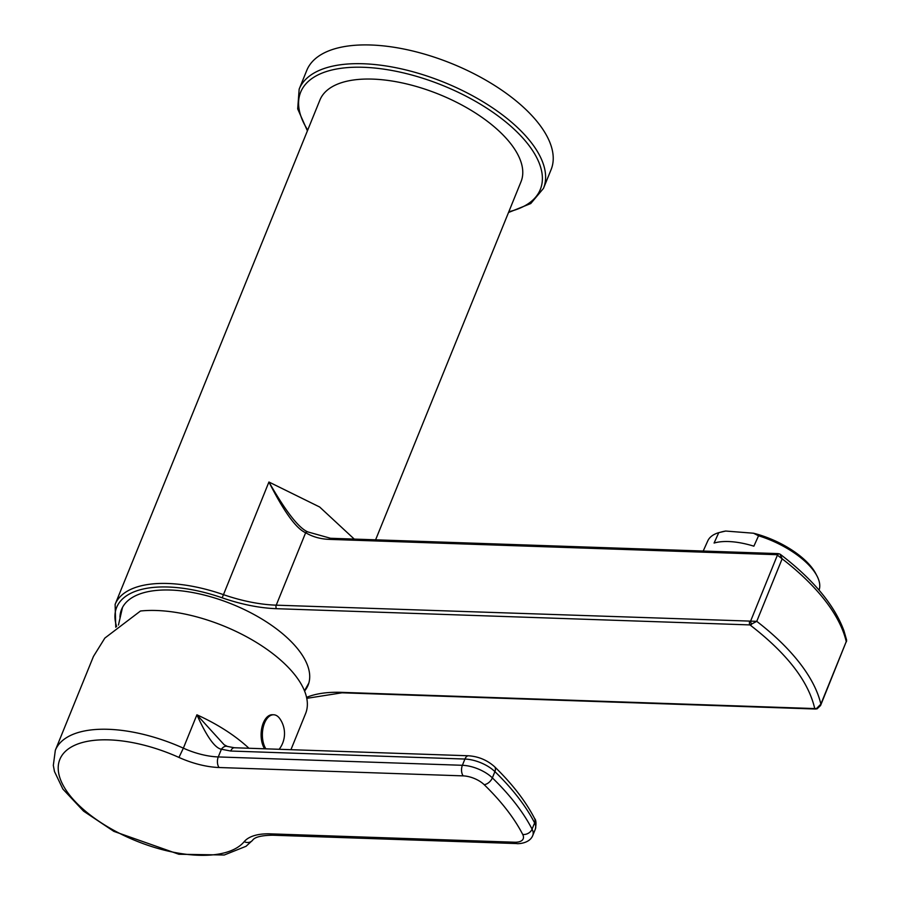 <?xml version="1.0" encoding="UTF-8"?>
<svg xmlns="http://www.w3.org/2000/svg" width="900" height="900" viewBox="0 0 900 900"><rect width="100%" height="100%" fill="white"/><g stroke="black" fill="none" stroke-linecap="round" stroke-linejoin="round"><path stroke-width="1.35" d="M718.762 532.654L714.082 543.049A60.851 26.595 24.3 0 1 753.874 546.176L758.554 535.781L753.514 533.227L725.681 531.045L718.762 532.654A60.851 26.595 -155.7 0 0 707.76 540.923L703.204 551.036M721.035 532.058L722.79 531.619A58.32 25.481 24.3 0 1 725.681 531.045M753.514 533.227A58.32 25.481 24.3 0 1 815.726 573.536L817.031 576.034A60.851 26.595 -155.7 0 0 813.015 569.858A60.851 26.595 -155.7 0 0 758.554 535.781M777.971 553.601L330.536 538.279A2.531 1.395 92 0 0 329.332 539.37L776.768 554.692A2.531 1.395 -88 0 1 777.971 553.601L779.67 553.984A2.531 1.71 -65.9 0 1 779.985 554.186L782.145 558.821A208.125 96.041 22.1 0 1 846.248 641.599L820.564 705.533L820.867 704.126L816.502 708.525L814.736 708.57C808.447 681.232 786.859 653.344 749.959 624.915L756.754 621.337L276.233 605.171A103.961 47.97 22.1 0 1 223.211 594.562A108.529 50.085 -157.9 0 0 167.873 583.492A108.529 50.085 -157.9 0 0 115.121 604.384L115.763 627.244M751.433 624.51L750.544 621.281L777.521 554.861A2.531 1.71 -65.9 0 1 779.648 553.972M776.768 554.692L782.145 558.821L756.754 621.337A208.125 96.041 22.1 0 1 820.867 704.126L846.248 641.599L846.607 640.024L843.964 630.832C834.435 605.025 813.274 579.577 780.502 554.479L779.985 554.186M116.629 626.524A105.986 48.915 -157.9 0 1 222.188 597.825L268.92 482.017C286.02 511.864 299.07 528.525 308.07 531.99L330.536 538.279M375.604 539.82L521.033 181.665A108.529 50.085 -157.9 0 0 481.151 116.797A108.529 50.085 -157.9 0 0 372.679 79.11A108.529 50.085 -157.9 0 0 319.928 100.013L115.121 604.384M299.16 89.145L306.776 70.391A131.85 60.84 -157.9 0 1 370.868 45A131.85 60.84 22.1 0 1 502.661 90.788A131.85 60.84 22.1 0 1 551.104 169.605L543.488 188.359A131.85 60.84 -157.9 0 0 495.045 109.541A131.85 60.84 -157.9 0 0 363.251 63.754A131.85 60.84 -157.9 0 0 299.16 89.145L297.697 108.9L307.406 130.86M304.571 691.02A100.665 46.451 -157.9 0 0 308.093 685.17A100.665 46.451 -157.9 0 0 271.114 625.005A100.665 46.451 -157.9 0 0 170.482 590.04A100.665 46.451 -157.9 0 0 121.567 609.424A100.665 46.451 -157.9 0 0 119.948 617.254M817.56 707.816L816.502 708.525L817.56 707.816M354.262 539.089L319.657 507.004L268.92 482.017C284.029 511.83 296.269 528.727 305.651 532.721C312.626 536.85 320.524 539.066 329.332 539.37M264.589 748.789A19.271 10.631 -88 0 1 261.945 727.256A19.271 10.631 -88 0 1 272.419 714.735L273.69 714.769A19.271 10.631 -88 0 1 279.461 718.189A19.271 10.631 92 0 1 279.844 718.717A25.852 25.852 0 0 1 279.169 749.284M265.86 748.822A19.271 10.631 -88 0 1 263.216 727.301A19.271 10.631 -88 0 1 273.69 714.769M290.936 749.689L305.606 713.543A109.035 50.31 -157.9 0 0 265.545 648.371A109.035 50.31 -157.9 0 0 156.555 610.504A109.035 50.31 -157.9 0 0 140.49 611.01L104.85 638.077L93.442 656.449L55.328 750.296A109.035 50.31 -157.9 0 1 108.326 729.304A109.035 50.31 -157.9 0 1 183.364 748.159L196.909 714.814A109.035 50.31 22.1 0 1 248.917 748.249M514.575 842.22A17.752 8.19 -157.9 0 0 522.709 834.424A245.947 113.501 -157.9 0 0 484.178 784.676A17.752 8.19 -157.9 0 0 463.196 775.879L219.083 767.52A58.32 26.91 22.1 0 1 178.942 757.429A101.419 46.8 -157.9 0 0 62.145 755.168A101.419 46.8 -157.9 0 0 124.627 835.841A101.419 46.8 -157.9 0 0 244.192 841.669A58.32 26.91 22.1 0 1 270.461 833.861L514.575 842.22A7.605 4.196 92 0 0 516.859 843.57C516.352 843.851 529.493 844.166 532.789 835.414A25.357 11.7 -157.9 0 0 532.08 829.148A253.564 117.011 -157.9 0 0 492.368 777.87L494.899 771.615A25.357 11.7 -157.9 0 0 464.929 759.049L230.749 751.028L221.4 749.239C214.898 748.102 206.741 736.639 196.909 714.814L224.179 744.784M219.083 767.52A7.605 4.196 -88 0 1 218.273 756.934L221.4 749.239A7.605 5.029 -69.4 0 1 227.43 746.438L224.213 744.806M230.749 751.028A7.605 4.196 -88 0 1 234.36 747.754L227.43 746.438M819.045 590.141A60.851 26.595 -155.7 0 0 817.031 576.034M508.826 211.736A129.319 59.67 -157.9 0 0 517.646 132.604A129.319 59.67 -157.9 0 0 363.521 67.286A129.319 59.67 -157.9 0 0 307.721 130.072M222.188 597.825A106.492 49.14 -157.9 0 0 276.502 608.692A2.531 1.395 -88 0 1 276.233 605.171L305.651 532.721A2.531 1.766 121.2 0 1 308.07 531.99M341.28 692.347A2.531 1.395 92 0 0 342.045 692.798L815.501 709.02A2.531 1.395 -88 0 1 815.501 709.02A2.531 1.395 -88 0 1 814.736 708.57L341.28 692.347A106.492 49.14 -157.9 0 0 306.574 697.376M749.689 621.383A2.531 1.395 -88 0 0 749.959 624.915L276.502 608.692M463.196 775.879A7.605 4.196 -88 0 1 462.386 765.293L218.273 756.934A50.715 23.4 22.1 0 1 183.364 748.159L178.942 757.429M244.192 841.669A7.605 6.671 39.9 0 0 252.562 840.296C254.678 837.079 261.405 835.38 272.745 835.211L516.859 843.57M270.461 833.861A7.605 4.196 92 0 0 272.745 835.211M522.709 834.424A7.605 5.94 -27.2 0 0 532.08 829.148L534.611 822.893A253.564 117.011 -157.9 0 0 494.899 771.615A7.605 4.455 -45.8 0 0 494.561 766.71C487.204 760.129 478.53 756.484 468.54 755.775A7.605 4.196 -88 0 0 464.929 759.049L462.386 765.293A25.357 11.7 -157.9 0 1 492.368 777.87A7.605 4.455 -45.8 0 1 484.178 784.676M534.544 818.438C536.141 820.046 536.4 823.624 535.331 829.159A25.357 11.7 -157.9 0 0 534.611 822.893A7.605 5.94 -27.2 0 0 534.544 818.438C525.589 801.135 512.257 783.9 494.561 766.71M508.511 212.513L530.775 203.535L543.488 188.359M306.776 698.344L342.045 692.798M815.501 709.02L817.121 708.817L820.564 705.533M846.607 640.024L846.472 641.722M780.502 554.479L779.67 553.984M118.451 625.039L122.513 607.399M304.481 690.795L308.835 683.055M252.562 840.296L246.037 846.293L224.257 855L178.864 854.258L113.85 831.364L83.554 811.136L62.887 789.075L54.473 771.514L53.325 765.405L55.328 750.296M468.54 755.775L234.36 747.754M535.331 829.159L532.789 835.414"/></g></svg>
